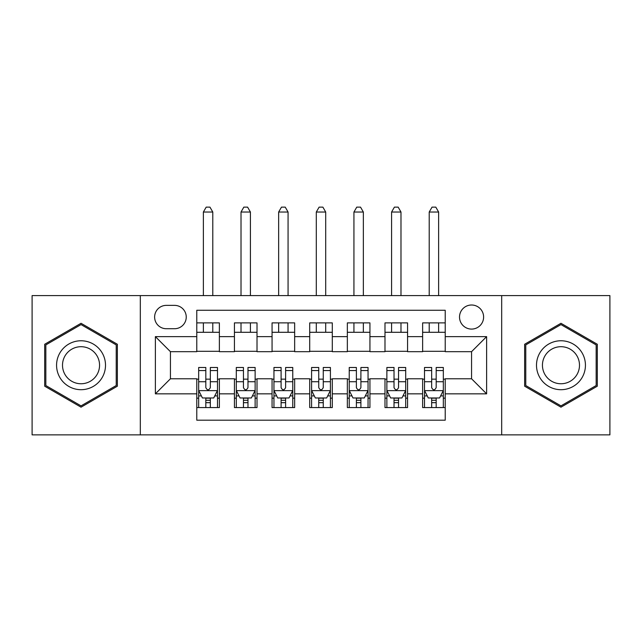 <?xml version="1.0" encoding="UTF-8"?>
<svg xmlns="http://www.w3.org/2000/svg" width="642" height="642" viewBox="0 0 642 642"><rect width="100%" height="100%" fill="white"/><g stroke="black" fill="none" stroke-linecap="round" stroke-linejoin="round"><path stroke-width="0.96" d="M471.565 305.006A12.046 12.046 0 0 0 459.52 317.044A12.046 12.046 0 0 0 471.565 329.089A12.046 12.046 0 0 0 483.611 317.044A12.046 12.046 0 0 0 471.565 305.006M501.683 434.867L609.9 434.867L609.9 295.593L501.683 295.593L501.683 434.867L140.317 434.867L140.317 295.593L32.1 295.593L32.1 434.867L140.317 434.867M445.219 322.886L422.629 322.886L422.629 336.625L407.574 336.625L407.574 351.68L422.629 351.68L422.629 336.625M407.574 336.625L407.574 322.886L384.991 322.886L384.991 336.625L369.936 336.625L369.936 351.68L384.991 351.68L384.991 336.625M369.936 336.625L369.936 322.886L347.346 322.886L347.346 336.625L332.291 336.625L332.291 351.68L347.346 351.68L347.346 336.625M332.291 336.625L332.291 322.886L309.709 322.886L309.709 336.625L294.654 336.625L294.654 351.68L309.709 351.68L309.709 336.625M294.654 336.625L294.654 322.886L272.064 322.886L272.064 336.625L257.009 336.625L257.009 351.68L272.064 351.68L272.064 336.625M257.009 336.625L257.009 322.886L234.426 322.886L234.426 351.68L219.371 351.68L219.371 322.886L196.781 322.886M196.781 407.574L219.371 407.574L219.371 378.78L234.426 378.78L234.426 407.574L257.009 407.574L257.009 378.78L272.064 378.78L272.064 393.835L257.009 393.835M272.064 393.835L272.064 407.574L294.654 407.574L294.654 378.78L309.709 378.78L309.709 393.835L294.654 393.835M309.709 393.835L309.709 407.574L332.291 407.574L332.291 378.78L347.346 378.78L347.346 393.835L332.291 393.835M347.346 393.835L347.346 407.574L369.936 407.574L369.936 378.78L384.991 378.78L384.991 393.835L369.936 393.835M384.991 393.835L384.991 407.574L407.574 407.574L407.574 378.78L422.629 378.78L422.629 393.835L407.574 393.835M166.294 328.72L174.576 328.72A11.668 11.668 0 0 0 186.244 317.044A11.668 11.668 0 0 0 174.576 305.375L166.294 305.375A11.668 11.668 0 0 0 154.626 317.044A11.668 11.668 0 0 0 166.294 328.72M501.683 295.593L140.317 295.593M445.219 336.625L445.219 310.271L196.781 310.271L196.781 351.68L170.435 351.68L170.435 378.78L196.781 378.78L196.781 420.189L445.219 420.189L445.219 378.78L471.565 378.78L471.565 351.68L445.219 351.68L445.219 336.625L486.62 336.625L486.62 393.835L445.219 393.835M196.781 393.835L155.38 393.835L155.38 336.625L196.781 336.625M422.629 393.835L422.629 407.574L445.219 407.574M196.781 332.291L219.371 332.291M196.781 351.302L219.371 351.302M196.781 379.157L198.667 379.157M205.817 379.157L210.335 379.157M217.486 379.157L219.371 379.157M196.781 398.168L198.667 398.168M205.817 398.168L210.335 398.168M217.486 398.168L219.371 398.168M234.426 351.302L257.009 351.302M234.426 332.291L257.009 332.291M234.426 379.157L236.304 379.157M243.454 379.157L247.972 379.157M255.131 379.157L257.009 379.157M234.426 398.168L236.304 398.168M243.454 398.168L247.972 398.168M255.131 398.168L257.009 398.168M272.064 379.157L273.949 379.157M281.1 379.157L285.618 379.157M292.768 379.157L294.654 379.157M272.064 398.168L273.949 398.168M281.1 398.168L285.618 398.168M292.768 398.168L294.654 398.168M272.064 332.291L294.654 332.291M272.064 351.302L294.654 351.302M309.709 379.157L311.587 379.157M318.745 379.157L323.255 379.157M330.413 379.157L332.291 379.157M309.709 398.168L311.587 398.168M318.745 398.168L323.255 398.168M330.413 398.168L332.291 398.168M309.709 332.291L332.291 332.291M309.709 351.302L332.291 351.302M347.346 379.157L349.232 379.157M356.382 379.157L360.9 379.157M368.051 379.157L369.936 379.157M347.346 398.168L349.232 398.168M356.382 398.168L360.9 398.168M368.051 398.168L369.936 398.168M347.346 332.291L369.936 332.291M347.346 351.302L369.936 351.302M384.991 379.157L386.869 379.157M394.027 379.157L398.546 379.157M405.696 379.157L407.574 379.157M384.991 398.168L386.869 398.168M394.027 398.168L398.546 398.168M405.696 398.168L407.574 398.168M384.991 332.291L407.574 332.291M384.991 351.302L407.574 351.302M422.629 379.157L424.514 379.157M431.665 379.157L436.183 379.157M443.333 379.157L445.219 379.157M422.629 398.168L424.514 398.168M431.665 398.168L436.183 398.168M443.333 398.168L445.219 398.168M422.629 332.291L445.219 332.291M422.629 351.302L445.219 351.302M170.435 351.68L155.38 336.625M170.435 378.78L155.38 393.835M486.62 336.625L471.565 351.68M486.62 393.835L471.565 378.78M81.036 407.172L117.358 386.203L117.358 344.256L81.036 323.287L44.707 344.256L44.707 386.203L81.036 407.172M597.293 344.256L560.964 323.287L524.642 344.256L524.642 386.203L560.964 407.172L597.293 386.203L597.293 344.256M205.817 402.686L210.335 402.686M198.667 370.554L205.817 370.554L205.817 367.489L198.667 367.489L198.667 390.448L202.431 397.976L213.722 397.976L217.486 390.448L217.486 367.489L210.335 367.489L210.335 370.554L217.486 370.554M217.486 390.448L217.486 407.574M198.667 390.448L198.667 407.574M210.335 397.976L210.335 407.574M205.817 407.574L205.817 397.976M205.817 370.554L205.817 387.624C207.318 390.529 208.827 390.529 210.335 387.624L210.335 370.554M212.783 332.291L212.783 322.886M212.783 295.593L212.783 212.029L203.37 212.029L203.37 295.593M203.37 332.291L203.37 322.886M203.37 212.029L206.194 207.133L209.958 207.133L212.783 212.029M81.036 340.766A24.468 24.468 0 0 0 56.568 365.226A24.468 24.468 0 0 0 81.036 389.694A24.468 24.468 0 0 0 105.505 365.226A24.468 24.468 0 0 0 81.036 340.766M81.036 346.704A18.522 18.522 0 0 0 62.507 365.226A18.522 18.522 0 0 0 81.036 383.755A18.522 18.522 0 0 0 99.558 365.226A18.522 18.522 0 0 0 81.036 346.704M116.226 385.545L81.036 405.872L45.839 385.545L45.839 344.906L81.036 324.587L116.226 344.906L116.226 385.545M539.778 352.996A24.468 24.468 0 0 0 548.733 386.42A24.468 24.468 0 0 0 582.158 377.464A24.468 24.468 0 0 0 573.202 344.04A24.468 24.468 0 0 0 539.778 352.996M544.922 355.965A18.522 18.522 0 0 0 551.703 381.268A18.522 18.522 0 0 0 577.006 374.495A18.522 18.522 0 0 0 570.224 349.184A18.522 18.522 0 0 0 544.922 355.965M596.161 344.906L596.161 385.545L560.964 405.872L525.774 385.545L525.774 344.906L560.964 324.587L596.161 344.906M243.454 402.686L247.972 402.686M236.304 370.554L243.454 370.554L243.454 367.489L236.304 367.489L236.304 390.448L240.068 397.976L251.359 397.976L255.131 390.448L255.131 367.489L247.972 367.489L247.972 370.554L255.131 370.554M255.131 390.448L255.131 407.574M236.304 390.448L236.304 407.574M247.972 397.976L247.972 407.574M243.454 407.574L243.454 397.976M243.454 370.554L243.454 387.624C244.963 390.529 246.464 390.529 247.972 387.624L247.972 370.554M250.42 332.291L250.42 322.886M250.42 295.593L250.42 212.029L241.015 212.029L241.015 295.593M241.015 332.291L241.015 322.886M241.015 212.029L243.832 207.133L247.595 207.133L250.42 212.029M281.1 402.686L285.618 402.686M273.949 370.554L281.1 370.554L281.1 367.489L273.949 367.489L273.949 390.448L277.713 397.976L289.004 397.976L292.768 390.448L292.768 367.489L285.618 367.489L285.618 370.554L292.768 370.554M292.768 390.448L292.768 407.574M273.949 390.448L273.949 407.574M285.618 397.976L285.618 407.574M281.1 407.574L281.1 397.976M281.1 370.554L281.1 387.624C282.6 390.529 284.109 390.529 285.618 387.624L285.618 370.554M288.065 332.291L288.065 322.886M288.065 295.593L288.065 212.029L278.652 212.029L278.652 295.593M278.652 332.291L278.652 322.886M278.652 212.029L281.477 207.133L285.241 207.133L288.065 212.029M318.745 402.686L323.255 402.686M311.587 370.554L318.745 370.554L318.745 367.489L311.587 367.489L311.587 390.448L315.35 397.976L326.65 397.976L330.413 390.448L330.413 367.489L323.255 367.489L323.255 370.554L330.413 370.554M330.413 390.448L330.413 407.574M311.587 390.448L311.587 407.574M323.255 397.976L323.255 407.574M318.745 407.574L318.745 397.976M318.745 370.554L318.745 387.624C320.246 390.529 321.754 390.529 323.255 387.624L323.255 370.554M325.703 332.291L325.703 322.886M325.703 295.593L325.703 212.029L316.297 212.029L316.297 295.593M316.297 332.291L316.297 322.886M316.297 212.029L319.114 207.133L322.886 207.133L325.703 212.029M356.382 402.686L360.9 402.686M349.232 370.554L356.382 370.554L356.382 367.489L349.232 367.489L349.232 390.448L352.996 397.976L364.287 397.976L368.051 390.448L368.051 367.489L360.9 367.489L360.9 370.554L368.051 370.554M368.051 390.448L368.051 407.574M349.232 390.448L349.232 407.574M360.9 397.976L360.9 407.574M356.382 407.574L356.382 397.976M356.382 370.554L356.382 387.624C357.883 390.529 359.392 390.529 360.9 387.624L360.9 370.554M363.348 332.291L363.348 322.886M363.348 295.593L363.348 212.029L353.935 212.029L353.935 295.593M353.935 332.291L353.935 322.886M353.935 212.029L356.759 207.133L360.523 207.133L363.348 212.029M394.027 402.686L398.546 402.686M386.869 370.554L394.027 370.554L394.027 367.489L386.869 367.489L386.869 390.448L390.641 397.976L401.932 397.976L405.696 390.448L405.696 367.489L398.546 367.489L398.546 370.554L405.696 370.554M405.696 390.448L405.696 407.574M386.869 390.448L386.869 407.574M398.546 397.976L398.546 407.574M394.027 407.574L394.027 397.976M394.027 370.554L394.027 387.624C395.528 390.529 397.037 390.529 398.546 387.624L398.546 370.554M400.985 332.291L400.985 322.886M400.985 295.593L400.985 212.029L391.58 212.029L391.58 295.593M391.58 332.291L391.58 322.886M391.58 212.029L394.405 207.133L398.168 207.133L400.985 212.029M431.665 402.686L436.183 402.686M424.514 370.554L431.665 370.554L431.665 367.489L424.514 367.489L424.514 390.448L428.278 397.976L439.569 397.976L443.333 390.448L443.333 367.489L436.183 367.489L436.183 370.554L443.333 370.554M443.333 390.448L443.333 407.574M424.514 390.448L424.514 407.574M436.183 397.976L436.183 407.574M431.665 407.574L431.665 397.976M431.665 370.554L431.665 387.624C433.173 390.529 434.674 390.529 436.183 387.624L436.183 370.554M438.63 332.291L438.63 322.886M438.63 295.593L438.63 212.029L429.217 212.029L429.217 295.593M429.217 332.291L429.217 322.886M429.217 212.029L432.042 207.133L435.806 207.133L438.63 212.029M234.426 393.835L219.371 393.835M234.426 336.625L219.371 336.625M198.755 390.641L217.389 390.641M217.486 395.905L214.757 395.905M201.395 395.905L198.667 395.905M210.335 381.725L217.486 381.725M198.667 381.725L205.817 381.725M205.817 400.287L210.335 400.287M236.4 390.641L255.035 390.641M255.131 395.905L252.402 395.905M239.033 395.905L236.304 395.905M247.972 381.725L255.131 381.725M236.304 381.725L243.454 381.725M243.454 400.287L247.972 400.287M274.046 390.641L292.672 390.641M292.768 395.905L290.04 395.905M276.678 395.905L273.949 395.905M285.618 381.725L292.768 381.725M273.949 381.725L281.1 381.725M281.1 400.287L285.618 400.287M311.683 390.641L330.317 390.641M330.413 395.905L327.685 395.905M314.315 395.905L311.587 395.905M323.255 381.725L330.413 381.725M311.587 381.725L318.745 381.725M318.745 400.287L323.255 400.287M349.328 390.641L367.954 390.641M368.051 395.905L365.322 395.905M351.96 395.905L349.232 395.905M360.9 381.725L368.051 381.725M349.232 381.725L356.382 381.725M356.382 400.287L360.9 400.287M386.965 390.641L405.6 390.641M405.696 395.905L402.967 395.905M389.598 395.905L386.869 395.905M398.546 381.725L405.696 381.725M386.869 381.725L394.027 381.725M394.027 400.287L398.546 400.287M424.611 390.641L443.245 390.641M443.333 395.905L440.605 395.905M427.243 395.905L424.514 395.905M436.183 381.725L443.333 381.725M424.514 381.725L431.665 381.725M431.665 400.287L436.183 400.287"/></g></svg>
